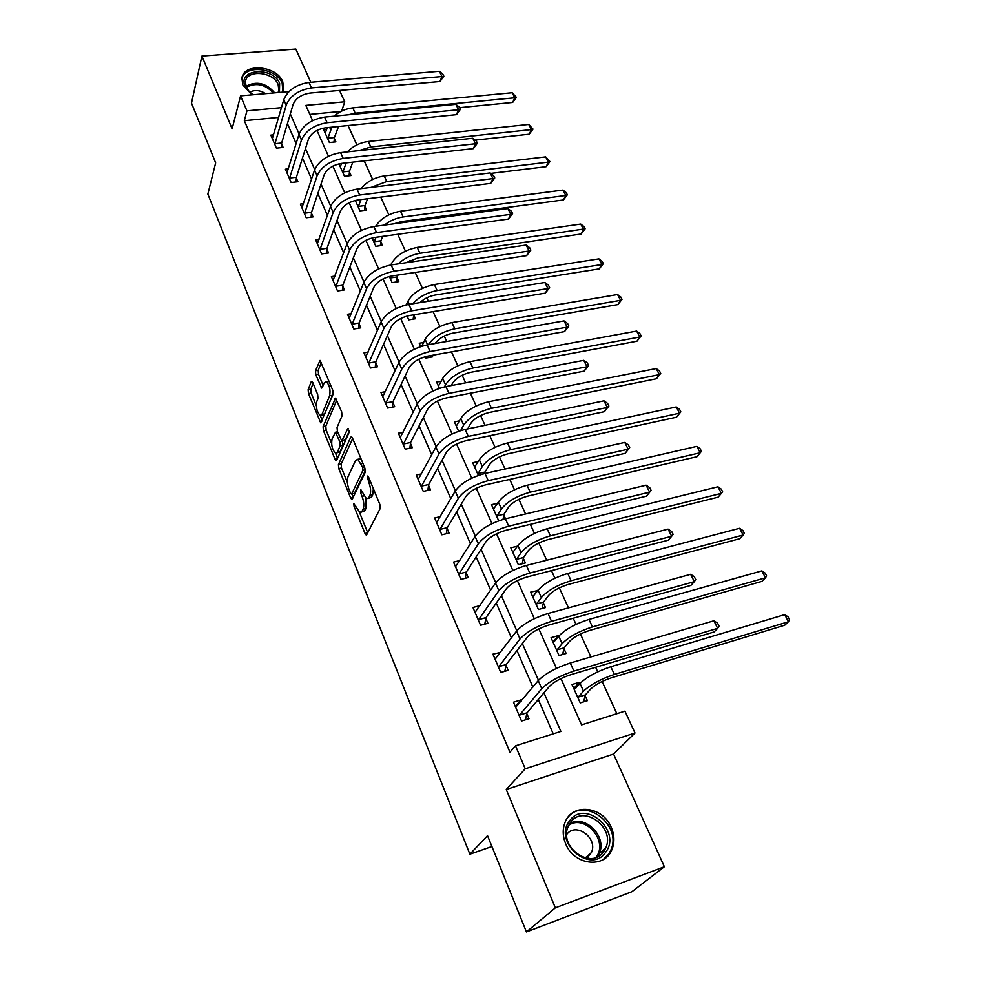 <?xml version="1.0" encoding="UTF-8"?>
<svg xmlns="http://www.w3.org/2000/svg" width="981" height="981" viewBox="0 0 981 981"><rect width="100%" height="100%" fill="white"/><g stroke="black" fill="none" stroke-linecap="round" stroke-linejoin="round"><path stroke-width="1.47" d="M353.81 503.572L354.043 506.343L364.993 533.468L366.097 534.952L366.759 534.633L380.162 508.526L379.843 504.406L368.415 476.705L367.152 475.957L368.844 482.382C370.769 487.716 371.112 492.082 369.874 495.491L368.77 497.723L366.526 498.863L360.873 489.703L360.616 492.781L362.05 496.3C363.939 501.573 364.282 505.865 363.08 509.188L362.001 511.359L359.855 512.45L353.81 503.572M282.467 92.165L283.693 88.842L282.712 81.644C276.703 65.641 243.558 62.625 241.902 78.137L242.834 85.016L252.007 94.838M565.657 843.734C573.86 865.352 604.897 868.982 611.972 849.411C614.731 842.409 614.511 835.101 611.298 827.486C602.812 806.014 571.837 802.642 564.933 822.716C562.444 829.399 562.689 836.401 565.657 843.734M312.792 382.516L311.884 381.278L311.21 381.732L308.132 389.641L308.475 393.553L320.738 422.86L333.086 394.252L332.743 390.193L320.039 360.395L315.465 370.793L315.821 374.779L321.682 388.096L324.319 382.798L326.207 381.584C329.506 384.944 330.658 389.665 329.641 395.76L321.976 414.362L320.211 415.478C316.973 412.179 315.833 407.544 316.777 401.56L318.016 398.482L317.672 394.521L312.792 382.516M278.665 117.389L244.343 120.675L246.93 110.853L240.578 95.844L288.929 91.601M526.441 931.95L555.344 907.842L664.37 866.75L631.923 891.717L526.441 931.95L487.532 835.665L469.874 854.193L207.849 194.079L215.661 162.883L191.491 103.091L201.914 56.052L232.117 128.867L240.578 95.844M664.37 866.75L613.566 754.033L506.245 789.509L555.344 907.842M506.245 789.509L525.227 768.773L515.515 745.818L560.887 731.446L543.965 692.831M244.343 120.675L509.936 752.206L515.515 745.818M338.433 464.589L338.764 468.538L350.646 497.956L351.701 499.378L352.363 499.035L365.214 472.241L364.883 468.133L352.498 438.09L351.468 436.729L350.757 437.146L338.433 464.589L341.167 464.013L341.498 467.962L347.372 482.456M335.036 459.292L323.436 430.585L323.092 426.661L335.563 398.09L341.67 411.848L342.013 415.919L337.059 427.385L337.403 431.395L341.78 441.009L347.703 428.771L349.15 432.278L336.691 460.273L336.029 460.653L335.036 459.292L337.329 458.826M310.805 82.281L295.821 49.05L201.914 56.052M469.874 854.193L491.91 846.517M553.247 733.862L538.287 699.514M532.879 687.092L516.975 650.587M511.444 637.908L496.276 603.07M490.647 590.157L476.153 556.889M470.439 543.756L456.606 511.996M450.806 498.679L437.587 468.354M431.701 454.841L419.095 425.889M413.136 412.216L401.094 384.552M395.061 370.732L383.559 344.319M377.477 330.364L366.489 305.14M360.358 291.05L349.861 266.967M343.681 252.755L333.663 229.762M327.421 215.44L317.856 193.49M311.578 179.082L302.455 158.125M296.139 143.631L287.421 123.618M521.365 700.974L520.923 699.943L513.48 702.2L521.536 721.047L529.004 718.73L526.809 713.628M500.482 652.463L492.928 654.168L500.764 672.476L508.17 670.317L506.037 665.363M480.016 605.608L472.952 607.484L480.567 625.277L487.925 623.278L485.853 618.459M459.856 560.531L453.529 562.101L460.935 579.403L468.244 577.539L466.22 572.855M440.359 516.631L434.644 517.968L441.855 534.792L449.102 533.063L447.14 528.501M421.474 473.884L416.275 475.025L423.277 491.395L430.475 489.789L428.562 485.362M403.154 432.253L398.384 433.222L405.214 449.163L412.351 447.679L410.487 443.363M385.374 391.701L380.971 392.523L387.618 408.047L394.705 406.674L392.89 402.48M368.096 352.179L364.012 352.89L370.487 368.01L377.513 366.747L375.76 362.651M351.284 313.65L347.495 314.263L353.798 329.003L360.775 327.838L359.058 323.853M334.926 276.09L331.382 276.617L337.525 290.989L344.454 289.922L342.786 286.035M319.009 239.462L315.674 239.916L321.67 253.92L328.549 252.963L326.918 249.162M303.497 203.729L300.358 204.122L306.207 217.782L313.037 216.911L311.443 213.208M288.377 168.867L285.422 169.198L291.124 182.527L297.893 181.743L296.348 178.125M273.625 134.838L270.842 135.12L276.409 148.131L283.129 147.42L281.608 143.9M616.865 713.714L602.126 681.476M597.736 671.862L595.651 667.288M590.918 656.951L580.433 633.996M576.031 624.382L573.223 618.238M568.49 607.889L559.342 587.852M554.952 578.25L551.457 570.623M546.724 560.249L538.827 542.984M534.449 533.394L530.316 524.369M525.571 513.983L518.875 499.329M514.498 489.764L509.764 479.415M505.019 469.016L499.464 456.852M495.098 447.311L489.801 435.711M485.043 425.325L480.567 415.515M476.214 405.987L470.365 393.209M465.619 382.823L462.161 375.245M457.82 365.754L451.468 351.872M446.723 341.486L444.234 336.029M439.905 326.55L433.075 311.627M428.341 301.253L426.76 297.807M422.443 288.365L415.171 272.448M410.438 262.086L409.727 260.554M405.435 251.136L397.734 234.287M388.844 214.839L380.738 197.107M372.657 179.437L364.172 160.872M356.876 144.894L348.034 125.556M340.971 111.429L309.837 114.409M579.796 683.782L579.158 682.371L572.009 684.53L580.237 702.911L587.398 700.692L585.167 695.713M558.52 636.51L558.14 635.676L551.04 637.687L559.035 655.553L566.16 653.481L563.977 648.637M537.833 590.55L530.647 592.132L538.422 609.508L545.497 607.582L543.376 602.874M517.514 546.159L510.807 547.827L518.373 564.725L525.399 562.935L523.339 558.361M505.522 518.765L503.842 515.037M497.575 503.302L491.506 504.712L498.716 520.813M478.238 461.536L472.719 462.738L478.385 475.38M459.488 420.849L454.424 421.867L458.618 431.235M441.278 381.18L436.606 382.05L439.402 388.304M425.251 356.692L425.864 358.065L432.646 356.839L431.983 355.355M423.571 342.504L419.23 343.252L420.714 346.563M407.054 316.054L408.77 319.867L415.503 318.751L413.737 314.84L413.173 319.132M406.342 304.784L402.529 305.937M389.347 276.483L392.093 282.626L398.789 281.608L397.072 277.795M372.093 237.954L375.833 246.317L382.48 245.385L380.8 241.657M355.306 200.431L359.978 210.878L366.575 210.032L364.932 206.402M338.935 163.864L344.503 176.298L351.051 175.538L349.457 171.994M326.648 129.48L323.669 129.774L329.395 142.552L335.894 141.865L334.337 138.407M339.536 90.448L344.748 101.791L305.814 105.396L312.596 120.602M341.646 111.098L344.748 101.791M560.973 678.594L581.574 724.885L624.946 711.151L635.014 733.015L525.227 768.773M613.566 754.033L635.014 733.015M281.473 107.652L246.93 110.853M538.483 680.323L522.383 643.585M516.791 630.82L501.426 595.761M495.736 582.763L481.07 549.299M475.282 536.092L461.291 504.148M455.417 490.745L442.051 460.248M436.104 446.674L423.338 417.55M417.317 403.816L405.141 376.005M399.059 362.124L387.421 335.576M381.278 321.547L370.168 296.201M363.976 282.05L353.368 257.844M347.115 243.582L336.998 220.48M330.695 206.12L321.032 184.06M314.705 169.603L305.471 148.548M299.107 134.005L290.302 113.919M316.961 130.436L328.463 156.249M332.853 166.12L344.736 192.828M349.15 202.736L361.449 230.376M365.876 240.32L378.605 268.917M383.056 278.898L396.226 308.5M400.689 318.506L414.338 349.162M418.801 359.218L432.94 390.965M437.428 401.045L452.069 433.945M456.57 444.05L471.751 478.152M476.263 488.28L491.996 523.646M496.521 533.799L512.842 570.476M517.367 580.642L534.314 618.704M538.851 628.882L556.435 668.392M579.158 682.371L573.824 688.404M520.923 699.943L515.945 705.964M500.31 652.071L495.797 658.079M558.14 635.676L553.284 641.684M537.698 590.255L533.235 596.276M361.523 512.082L364.785 510.733L362.001 511.359M365.754 498.397L365.864 508.563L364.785 510.733M368.255 498.483L371.578 497.109L368.77 497.723M373.356 488.661L372.694 494.865L371.578 497.109M359.426 512.229L367.728 532.732M352.67 438.532L341.167 464.013M352.032 493.97L353.295 497.085M350.499 493.161L351.701 493.897L362.921 470.328L362.7 467.459L357.807 459.267L355.527 460.518L347.973 476.778C346.833 480.126 347.188 484.369 349.028 489.507L350.499 493.161M351.578 494.068L354.448 493.296L351.701 493.897M365.423 470.402L354.448 493.296M361.094 458.936L358.923 459.034M337.574 458.274L335.502 453.148M331.553 443.387L326.146 430.058L323.436 430.585M336.79 400.003L325.815 426.122L326.146 430.058M342.271 440.91L345.238 440.052L349.285 430.966M332.044 439.01C331.038 445.031 332.216 449.752 335.576 453.185L337.366 452.143L340.162 445.815L339.831 441.818L335.477 432.229L332.044 439.01M336.863 452.915L340.113 451.579L337.366 452.143M342.43 440.874L342.921 445.264L340.113 451.579M321.412 415.257L324.699 413.847L321.976 414.362M332.902 390.61L332.412 395.245L324.699 413.847M328.991 381.094L327.715 381.315M321.29 362.43L318.212 370.303L318.555 374.288L323.19 385.607M313.111 383.313L310.83 389.15L311.173 393.05L316.311 405.766M320.26 415.503L322.246 420.395M573.75 688.429L576.374 687.644M585.363 694.916L590.721 688.993C595.295 684.652 602.138 680.949 611.237 677.871L784.775 625.191L788.43 621.758L614.388 674.45C600.642 679.085 590.354 684.664 583.511 691.2L578.189 697.111L585.363 694.916L583.634 701.856M784.714 614.633L788.025 616.816L789.509 619.661L788.43 621.758L784.714 614.633L610.82 666.749C597.11 671.335 586.846 676.915 580.041 683.487L574.228 689.484M577.993 697.92L578.189 697.111M517.661 705.449L515.184 706.197M519.354 715.922L519.525 715.112L526.993 712.819L549.446 686.369C554.032 681.807 561.144 677.908 570.807 674.707L714.082 631.972L717.663 628.355L573.922 671.102C559.342 675.946 548.637 681.795 541.782 688.674L519.525 715.112M713.874 620.789L717.528 623.082L719.036 626.111L717.663 628.355L713.874 620.789L570.28 663.021C555.736 667.828 545.056 673.689 538.25 680.606L515.65 707.276M526.993 712.819L525.448 719.833M569.605 820.901C584.627 798.62 622.138 830.637 605.829 852.011C590.954 875.15 552.511 841.956 569.605 820.901M603.855 851.385L605.743 847.976C615.577 827.179 582.824 803.782 570.341 822.618L568.134 826.64C558.581 847.461 591.801 870.539 603.855 851.385M566.736 834.463C575.773 821.624 598.275 838.081 591.42 852.55L586.601 858.24M603.192 859.589L608.527 854.316L610.807 850.184C622.714 825.18 584.308 796.057 567.852 817.455M588.036 857.21L587.778 855.702M253 94.752L248.622 91.319L245.164 86.303C237.01 68.891 272.963 66.083 279.634 83.373L279.438 92.435M278.064 92.557L278.886 90.178L278.101 84.427C273.307 71.613 246.771 69.222 245.446 81.619L246.206 87.15L249.407 91.785L253.11 94.74M282.871 91.405L282.16 83.164C276.335 67.664 244.392 64.219 241.792 78.995M249.787 92.177C254.717 89.663 259.99 90.154 265.618 93.649M552.879 641.795L554.633 641.304M564.161 647.828L569.287 641.648C573.689 637.123 580.409 633.419 589.434 630.501L761.967 581.365L765.487 577.809L592.438 626.933C578.815 631.31 568.71 636.902 562.125 643.695L557.049 649.888L564.161 647.828L562.616 654.511M761.869 570.881L765.168 573.112L766.615 575.872L765.487 577.809L761.869 570.881L588.98 619.44C575.381 623.781 565.301 629.373 558.753 636.203L553.186 642.506M556.865 650.697L557.049 649.888M532.573 596.448L533.664 596.154M543.56 602.052L548.453 595.614C552.695 590.93 559.293 587.227 568.244 584.468L739.76 538.704L743.144 535.025L571.114 580.752C557.613 584.897 547.68 590.488 541.34 597.527L536.484 603.965L543.56 602.052L542.162 608.49M739.613 528.281L742.911 530.549L744.321 533.247L743.144 535.025L739.613 528.281L567.754 573.468C554.265 577.576 544.369 583.168 538.066 590.243L532.744 596.816M536.313 604.787L536.484 603.965M496.386 657.908L494.731 658.374M498.63 667.497L498.789 666.675L506.208 664.542L527.606 636.804C532.009 632.058 538.998 628.159 548.563 625.118L690.906 585.412L694.327 581.659L551.53 621.353C537.085 625.927 526.576 631.789 520.004 638.95L498.789 666.675M690.661 574.302L694.29 576.656L695.762 579.599L694.327 581.659L690.661 574.302L547.999 613.517C533.578 618.055 523.106 623.916 516.57 631.114L495.037 659.097M506.208 664.542L504.823 671.286M475.871 611.629L474.841 611.899M478.495 620.446L478.654 619.624L486 617.625L506.404 588.686C510.635 583.769 517.49 579.869 526.981 577L668.368 540.163L671.654 536.276L529.801 573.076C515.491 577.392 505.178 583.254 498.851 590.672L478.654 619.624M668.086 529.115L671.703 531.53L673.138 534.375L671.654 536.276L668.086 529.115L526.38 565.461C512.094 569.74 501.806 575.614 495.528 583.07L475 612.279M486 617.625L484.773 624.137M523.511 557.527L528.183 550.844C532.278 546.025 538.753 542.309 547.643 539.697L718.129 497.159L721.378 493.357L550.39 535.847C536.987 539.771 527.238 545.362 521.119 552.622L516.484 559.317L523.511 557.527L522.26 563.732M717.945 486.784L721.243 489.102L722.617 491.726L721.378 493.357L717.945 486.784L547.116 528.759C533.738 532.658 524.013 538.25 517.931 545.546L512.855 552.389M516.325 560.139L516.484 559.317M504.001 514.203L508.477 507.287C512.413 502.333 518.79 498.618 527.594 496.153L697.05 456.668L700.189 452.768L530.218 492.168C516.938 495.883 507.349 501.475 501.463 508.943L497.024 515.859L504.001 514.203L503.02 519.415M696.841 446.355L700.127 448.709L701.464 451.272L700.189 452.768L696.841 446.355L527.042 485.276C513.774 488.967 504.209 494.559 498.36 502.051L493.492 509.151M496.877 516.693L497.024 515.859M701.464 451.272L697.05 456.668M485.019 472.033L489.286 464.908C493.087 459.819 499.354 456.104 508.084 453.774L676.51 417.207L679.526 413.197L510.598 449.666C497.428 453.185 487.998 458.777 482.321 466.441L478.09 473.565L485.019 472.033L484.749 473.516M676.265 406.956L679.539 409.347L680.839 411.836L679.526 413.197L676.265 406.956L507.508 442.971C494.35 446.453 484.945 452.045 479.304 459.733L474.657 467.054M477.943 474.399L478.09 473.565M680.839 411.836L676.51 417.207M458.924 574.707L459.071 573.873L466.367 572.021L485.816 541.966C489.875 536.865 496.607 532.965 506.012 530.267L646.454 496.165L649.606 492.143L508.698 526.184C494.522 530.267 484.393 536.141 478.323 543.793L459.071 573.873M646.123 485.178L649.741 487.631L651.139 490.414L649.606 492.143L646.123 485.178L505.374 518.802C491.211 522.836 481.119 528.71 475.086 536.411L455.527 566.76M466.367 572.021L465.276 578.3M651.139 490.414L646.454 496.165M439.893 530.231L440.028 529.384L447.275 527.668L465.803 496.558C469.715 491.309 476.325 487.422 485.644 484.859L625.142 453.345L628.159 449.2L488.207 480.653C474.154 484.491 464.209 490.365 458.372 498.25L440.028 529.384M624.774 442.431L628.38 444.933L629.728 447.63L628.159 449.2L624.774 442.431L484.982 473.467C470.941 477.281 461.021 483.155 455.221 491.076L436.594 522.505M447.275 527.668L446.294 533.738M629.728 447.63L625.142 453.345M421.376 486.956L421.499 486.098L428.697 484.516L446.355 452.413C450.12 447.042 456.606 443.142 465.852 440.739L604.394 411.689L607.288 407.434L468.293 436.398C454.362 440.015 444.589 445.889 438.973 453.982L421.499 486.098M603.989 400.837L607.582 403.375L608.894 406.011L607.288 407.434L603.989 400.837L465.153 429.42C451.248 433.013 441.499 438.875 435.92 447.005L418.164 479.439M428.697 484.516L427.814 490.39M608.894 406.011L604.394 411.689M467.679 428.893L470.61 423.645C474.277 418.433 480.432 414.718 489.102 412.51L656.485 378.74L659.379 374.632L491.493 408.304C478.434 411.628 469.163 417.207 463.694 425.055L460.653 430.573M656.203 368.537L659.477 370.965L660.74 373.405L659.379 374.632L656.203 368.537L488.489 401.781C475.442 405.067 466.196 410.659 460.751 418.531L456.312 426.073M660.74 373.405L656.485 378.74M403.363 444.834L403.473 443.988L410.61 442.505L427.446 409.506C431.064 403.988 437.44 400.101 446.6 397.832L584.186 371.125L586.969 366.759L448.93 393.369C435.123 396.79 425.521 402.651 420.113 410.941L403.473 443.988M583.756 360.346L587.337 362.921L588.625 365.484L586.969 366.759L583.756 360.346L445.877 386.588C432.094 389.972 422.517 395.834 417.146 404.16L400.223 437.514M410.61 442.505L409.825 448.207M588.625 365.484L584.186 371.125M451.334 385.545L452.425 383.461C455.957 378.126 462.014 374.423 470.598 372.339L636.951 341.216L639.747 337.023L472.903 368.022C459.942 371.161 450.831 376.741 445.558 384.76L444.467 386.882M636.644 331.075L639.906 333.54L641.145 335.907L639.747 337.023L636.644 331.075L469.96 361.67C457.023 364.785 447.937 370.352 442.689 378.396L438.433 386.146M641.145 335.907L636.951 341.216M385.815 403.829L385.925 402.97L393.001 401.621L409.052 367.752C412.535 362.124 418.801 358.237 427.875 356.091L564.516 331.615L567.177 327.151L430.095 351.517C416.41 354.742 406.98 360.591 401.781 369.077L385.925 402.97M564.05 320.91L567.619 323.522L568.87 326.011L567.177 327.151L564.05 320.91L427.127 344.92C413.467 348.108 404.049 353.969 398.887 362.467L382.762 396.704M393.001 401.621L392.302 407.14M568.87 326.011L564.516 331.615M430.438 355.637L430.205 357.28M435.135 343.522C438.863 338.408 444.675 334.975 452.584 333.197L617.895 304.601L620.581 300.333L617.552 294.533L451.922 322.59C439.096 325.533 430.144 331.1 425.092 339.303L421.805 346.219M617.552 294.533L620.814 297.022L622.015 299.34L617.895 304.601M622.015 299.34L620.581 300.333L454.779 328.794C442.554 331.553 433.725 336.863 428.292 344.723M368.733 363.902L368.831 363.044L375.858 361.793L391.149 327.127C394.497 321.376 400.665 317.501 409.653 315.49L545.35 293.135L547.901 288.573L411.775 310.805C398.212 313.846 388.93 319.683 383.927 328.328L368.831 363.044M544.86 282.491L548.416 285.128L549.63 287.556L547.901 288.573L544.86 282.491L408.881 304.392C395.343 307.396 386.085 313.233 381.119 321.903L365.754 356.961M375.858 361.793L375.22 367.152M549.63 287.556L545.35 293.135M419.991 302.602C424.086 298.69 429.102 296.176 435.037 295.06L599.305 268.88L601.88 264.527L598.937 258.874L434.35 284.527C421.622 287.298 412.817 292.853 407.937 301.204L406.293 304.895M598.937 258.874L602.175 261.387L603.352 263.644L599.305 268.88M603.352 263.644L601.88 264.527L437.134 290.56C426.943 292.571 418.85 296.961 412.854 303.742M352.081 324.993L352.179 324.135L359.156 322.982L373.724 287.568C376.937 281.731 383.007 277.856 391.922 275.955L526.674 255.624L529.115 250.977L393.945 271.185C380.505 274.042 371.37 279.867 366.563 288.672L352.179 324.135M526.147 245.042L529.691 247.715L530.88 250.094L529.115 250.977L526.147 245.042L391.125 264.931C377.71 267.752 368.598 273.589 363.816 282.418L349.187 318.236M359.156 322.982L358.58 328.206M530.88 250.094L526.674 255.624M390.389 278.812L390.487 277.954L397.17 276.936L397.979 275.036M397.17 276.936L396.557 281.952M406.134 262.724L417.918 257.88L581.144 234.005L583.634 229.579L580.752 224.06L417.207 247.408C404.589 250.032 395.919 255.575 391.211 264.061L390.83 264.98M391.284 276.066L390.487 277.954M580.752 224.06L583.989 226.599L585.142 228.806L581.144 234.005M585.142 228.806L419.929 253.294C411.48 254.753 404.246 258.285 398.225 263.889M335.858 287.077L335.943 286.219L342.872 285.164L356.741 249.051C359.855 243.116 365.827 239.241 374.656 237.463L508.465 219.057L510.807 214.336L376.581 232.595C363.252 235.281 354.276 241.105 349.641 250.057L335.943 286.219M507.913 208.548L511.444 211.246L512.597 213.551L510.807 214.336L507.913 208.548L373.835 226.513C360.53 229.162 351.578 234.986 346.967 243.962L333.037 280.492M342.872 285.164L342.357 290.241M512.597 213.551L508.465 219.057M374.166 242.589L374.264 241.718L380.898 240.799L382.688 236.36M380.898 240.799L380.346 245.679M376.03 237.279L374.264 241.718M393.957 223.815L401.229 221.632L563.425 199.952L565.816 195.464L403.154 216.96C396.25 218.003 389.972 220.713 384.319 225.103M567.349 194.79L565.816 195.464L563.008 190.069L566.233 192.632L567.349 194.79L563.425 199.952M563.008 190.069L400.506 211.222C389.101 213.343 380.812 218.358 375.637 226.268M320.039 250.118L320.125 249.248L326.992 248.291L340.211 211.54C343.203 205.495 349.077 201.645 357.832 199.965L490.696 183.398L492.953 178.591L359.671 195.023C346.465 197.537 337.623 203.349 333.16 212.436L320.125 249.248M490.132 172.95L493.651 175.673L494.78 177.929L492.953 178.591L490.132 172.95L356.998 189.088C343.816 191.577 334.999 197.389 330.56 206.501L317.292 243.693M326.992 248.291L326.538 253.233M494.78 177.929L490.696 183.398M358.347 207.249L358.433 206.378L365.03 205.544L367.593 198.751M365.03 205.544L364.527 210.302M356.14 200.247L355.6 201.093M360.971 199.572L358.433 206.378M490.733 173.416L546.11 166.696L548.416 162.135L386.796 181.522L371.137 187.371M549.985 161.558L548.416 162.135L545.669 156.874L549.985 161.558L546.11 166.696M545.669 156.874L384.209 175.93C374.435 177.5 366.747 181.718 361.155 188.585M304.625 214.079L304.686 213.196L311.517 212.337L324.098 174.974C326.98 168.855 332.767 165.004 341.449 163.435L473.382 148.609L475.54 143.741L343.191 158.407C330.094 160.774 321.4 166.562 317.096 175.771L304.686 213.196M472.781 138.235L476.288 140.982L477.391 143.177L475.54 143.741L472.781 138.235L340.591 152.631C327.519 154.961 318.837 160.749 314.57 169.983L301.94 207.8M311.517 212.337L311.112 217.157M477.391 143.177L473.382 148.609M342.909 172.754L342.994 171.883L349.53 171.135L352.755 162.159M349.53 171.135L349.089 175.771M341.596 163.41L340.223 166.745M346.158 162.895L342.994 171.883M475.196 140.124L529.2 134.201L531.42 129.59L370.83 146.954L358.85 150.633M533.014 129.1L531.42 129.59L528.734 124.44L533.014 129.1L529.2 134.201M528.734 124.44L368.304 141.485C359.953 142.637 352.964 146.108 347.311 151.896M289.579 178.91L289.64 178.027L296.409 177.254L308.39 139.327C311.173 133.122 316.863 129.284 325.471 127.812L456.472 114.654L458.544 109.725L327.127 122.723C314.153 124.93 305.594 130.706 301.449 140.038L289.64 178.027M455.858 104.354L459.341 107.125L460.42 109.271L458.544 109.725L455.858 104.354L324.601 117.082C311.639 119.277 303.092 125.041 298.972 134.397L286.955 172.791M296.409 177.254L296.054 181.951M460.42 109.271L456.472 114.654M327.838 139.081L327.912 138.223L334.411 137.536L338.543 126.5M334.411 137.536L334.006 142.061M327.249 127.64L325.214 133.22M331.848 127.174L327.912 138.223M459.611 107.665L512.671 102.453L514.804 97.769L355.245 113.207L348.022 114.814M516.423 97.377L514.804 97.769L512.18 92.741L516.423 97.377L512.671 102.453M512.18 92.741L352.78 107.873C345.729 108.707 339.475 111.466 334.055 116.163M274.888 144.599L274.95 143.717L281.67 143.018L293.074 104.562C295.747 98.296 301.351 94.47 309.886 93.085L439.966 81.521L441.953 76.53L311.468 87.922C298.604 89.994 290.18 95.758 286.182 105.2L274.95 143.717M439.341 71.282L442.811 74.078L443.853 76.175L441.953 76.53L439.341 71.282L309.003 82.429C296.152 84.476 287.74 90.24 283.779 99.694L272.338 138.628M281.67 143.018L281.351 147.604M443.853 76.175L439.966 81.521M355.686 505.975L354.043 506.343M369.138 478.458L367.385 478.838M362.32 492.413L360.616 492.781M365.864 508.563L363.08 509.188M363.841 495.908L362.05 496.3M372.694 494.865L369.874 495.491M370.61 482.002L368.844 482.382M367.679 532.842L364.993 533.468M351.774 436.937L350.757 437.146M353.135 497.404L350.646 497.956M341.498 467.962L338.764 468.538M365.349 469.813L362.921 470.328M364.454 467.091L362.7 467.459M362.921 463.375L361.167 463.743M325.815 426.122L323.092 426.661M335.907 398.335L334.852 398.531M345.238 440.052L342.467 440.604M348.427 428.623L347.703 428.771M342.921 445.264L340.162 445.815M342.59 441.266L339.831 441.818M338.138 433.222L336.458 433.553M332.412 395.245L329.641 395.76M322.847 386.465L320.75 386.845M318.555 374.288L315.821 374.779M318.212 370.303L315.465 370.793M320.419 360.677L319.328 360.873M321.927 421.156L319.794 421.572M311.173 393.05L308.475 393.553M310.83 389.15L308.132 389.641M312.228 381.548L311.21 381.732M583.511 691.2L580.041 683.487M614.388 674.45L610.82 666.749M541.782 688.674L538.25 680.606M573.922 671.102L570.28 663.021M569.654 823.623C585.032 814.132 607.386 836.572 599.256 853.544L597.466 856.818M595.859 857.492L596.227 856.977C608.674 841.109 585.093 813.997 568.784 825.168M245.888 86.328C256.47 80.712 266.072 82.894 274.668 92.852M273.356 92.962C264.956 84.145 255.943 82.281 246.305 87.383M562.125 643.695L558.753 636.203M592.438 626.933L588.98 619.44M541.34 597.527L538.066 590.243M571.114 580.752L567.754 573.468M520.004 638.95L516.57 631.114M551.53 621.353L547.999 613.517M498.851 590.672L495.528 583.07M529.801 573.076L526.38 565.461M521.119 552.622L517.931 545.546M550.39 535.847L547.116 528.759M501.463 508.943L498.36 502.051M530.218 492.168L527.042 485.276M482.321 466.441L479.304 459.733M510.598 449.666L507.508 442.971M478.323 543.793L475.086 536.411M508.698 526.184L505.374 518.802M458.372 498.25L455.221 491.076M488.207 480.653L484.982 473.467M438.973 453.982L435.92 447.005M468.293 436.398L465.153 429.42M463.694 425.055L460.751 418.531M491.493 408.304L488.489 401.781M420.113 410.941L417.146 404.16M448.93 393.369L445.877 386.588M445.558 384.76L442.689 378.396M472.903 368.022L469.96 361.67M401.781 369.077L398.887 362.467M430.095 351.517L427.127 344.92M427.581 344.846L425.092 339.303M454.779 328.794L451.922 322.59M383.927 328.328L381.119 321.903M411.775 310.805L408.881 304.392M409.335 304.318L407.937 301.204M437.134 290.56L434.35 284.527M366.563 288.672L363.816 282.418M393.945 271.185L391.125 264.931M391.578 264.858L391.211 264.061M419.929 253.294L417.207 247.408M349.641 250.057L346.967 243.962M376.581 232.595L373.835 226.513M403.154 216.96L400.506 211.222M333.16 212.436L330.56 206.501M359.671 195.023L356.998 189.088M386.796 181.522L384.209 175.93M317.096 175.771L314.57 169.983M343.191 158.407L340.591 152.631M370.83 146.954L368.304 141.485M301.449 140.038L298.972 134.397M327.127 122.723L324.601 117.082M330.732 129.7L329.69 127.395M355.245 113.207L352.78 107.873M286.182 105.2L283.779 99.694M311.468 87.922L309.003 82.429M283.693 88.842L283.141 90.767M611.972 849.411L610.66 850.527M360.616 458.679L357.807 459.267M337.574 431.812L335.477 432.229M328.966 381.082L326.207 381.584M591.42 852.55L585.203 857.958M605.743 847.976L599.256 853.544L597.343 856.879M249.407 91.785L248.622 91.319M278.457 91.687L278.886 90.178"/></g></svg>
